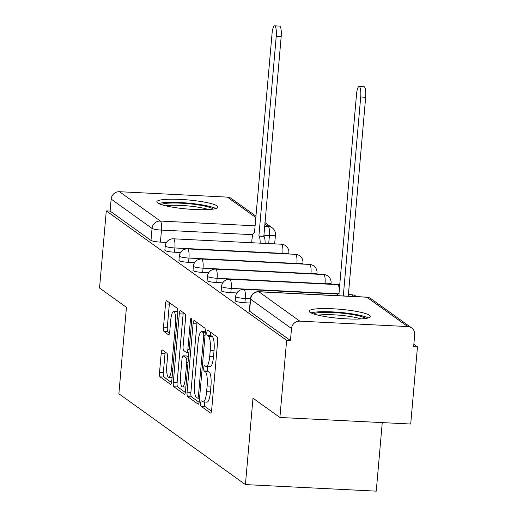 <?xml version="1.0" encoding="UTF-8"?>
<svg xmlns="http://www.w3.org/2000/svg" width="517" height="517" viewBox="0 0 517 517"><rect width="100%" height="100%" fill="white"/><g stroke="black" fill="none" stroke-linecap="round" stroke-linejoin="round"><path stroke-width="0.78" d="M200.654 403.144A2.701 0.646 -87.1 0 0 201.042 406.252L210.458 413.012A3.865 0.931 -87.1 0 0 210.593 413.064A3.865 0.931 -87.1 0 0 211.673 409.839L217.663 341.369A3.865 0.931 -87.1 0 0 217.114 336.922L207.698 330.169A2.701 0.646 -87.1 0 0 207.601 330.13A2.701 0.646 -87.1 0 0 206.845 332.386A2.701 0.646 -87.1 0 0 207.233 335.494L208.448 336.367A12.356 2.966 -87.1 0 1 210.219 350.578L209.721 356.284A12.356 2.966 -87.1 0 1 206.27 366.592A12.356 2.966 -87.1 0 1 205.824 366.424L204.603 365.545A2.701 0.646 -87.1 0 0 204.506 365.513A2.701 0.646 -87.1 0 0 203.75 367.768A2.701 0.646 -87.1 0 0 204.137 370.876L205.352 371.749A12.356 2.966 -87.1 0 1 207.123 385.953L206.626 391.66A12.356 2.966 -87.1 0 1 203.175 401.967A12.356 2.966 -87.1 0 1 202.729 401.799L201.507 400.927A2.701 0.646 -87.1 0 0 201.41 400.888A2.701 0.646 -87.1 0 0 200.654 403.144M204.674 402.045A2.701 0.646 -87.1 0 0 204.467 403.338A2.701 0.646 -87.1 0 0 204.855 406.446L211.485 411.202M210.684 332.315A2.701 0.646 -87.1 0 0 210.658 332.58A2.701 0.646 -87.1 0 0 211.046 335.688L212.267 336.561L208.448 336.367M207.769 366.663A2.701 0.646 -87.1 0 0 207.563 367.955A2.701 0.646 -87.1 0 0 207.95 371.064L209.172 371.936L205.352 371.749M310.038 312.326A30.684 4.556 5 0 0 343.133 318.653A30.684 4.556 5 0 0 370.353 316.494A30.684 4.556 5 0 0 369.532 315.312A30.684 4.556 5 0 0 336.438 308.985A30.684 4.556 5 0 0 309.218 311.144A30.684 4.556 5 0 0 310.038 312.326M157.672 202.968A30.684 4.556 5 0 0 190.767 209.288A30.684 4.556 5 0 0 217.987 207.13A30.684 4.556 5 0 0 217.172 205.947A30.684 4.556 5 0 0 184.071 199.627A30.684 4.556 5 0 0 156.851 201.785A30.684 4.556 5 0 0 157.672 202.968M162.435 350.035A3.865 0.931 -87.1 0 0 162.293 349.983A3.865 0.931 -87.1 0 0 161.214 353.208L159.533 372.414A3.865 0.931 -87.1 0 0 160.089 376.854L170.539 384.364A3.865 0.931 -87.1 0 0 170.681 384.415A3.865 0.931 -87.1 0 0 171.76 381.191L177.751 312.72A3.865 0.931 -87.1 0 0 177.195 308.274L166.745 300.771A3.865 0.931 -87.1 0 0 166.603 300.72A3.865 0.931 -87.1 0 0 165.524 303.944L163.495 327.145A3.865 0.931 -87.1 0 0 164.044 331.584L168.523 334.796A3.865 0.931 -87.1 0 0 168.658 334.848A3.865 0.931 -87.1 0 0 169.738 331.63L170.746 320.12A10.327 2.482 -87.1 0 1 173.634 311.505A10.327 2.482 -87.1 0 1 175.489 323.526L171.541 368.602A10.327 2.482 -87.1 0 1 168.658 377.223A10.327 2.482 -87.1 0 1 166.804 365.202L167.463 357.686A3.865 0.931 -87.1 0 0 166.907 353.247L162.435 350.035M299.808 321.154L407.745 326.563A7.871 7.548 125.7 0 1 411.655 327.927A7.871 7.548 125.7 0 1 414.692 334.699L413.645 346.713L417.458 346.907L410.711 424.03L279.891 417.471L252.987 398.168L245.426 484.591L118.878 393.76L126.439 307.337L99.542 288.027L106.289 210.904L286.638 340.348L290.451 340.535L291.504 328.521L250.609 299.175A7.871 1.17 -175 0 1 250.402 298.871L249.349 310.885A7.871 1.17 -175 0 0 249.562 311.189L250.609 299.175A7.871 7.548 125.7 0 1 258.92 291.808L299.808 321.154A7.871 7.548 125.7 0 0 291.504 328.521M279.891 417.471L286.638 340.348M187.089 392.196A3.865 0.931 -87.1 0 0 187.639 396.636L198.095 404.139A3.865 0.931 -87.1 0 0 198.237 404.191A3.865 0.931 -87.1 0 0 199.316 400.972L205.307 332.496A3.865 0.931 -87.1 0 0 204.751 328.056L194.295 320.553A3.865 0.931 -87.1 0 0 194.159 320.501A3.865 0.931 -87.1 0 0 193.08 323.72L187.089 392.196L190.902 392.384A3.865 0.931 -87.1 0 0 191.458 396.823L199.129 402.336M184.317 394.251L173.867 386.748A3.865 0.931 -87.1 0 1 173.311 382.309L179.302 313.832A3.865 0.931 -87.1 0 1 180.381 310.607A3.865 0.931 -87.1 0 1 180.523 310.659L184.996 313.871A3.865 0.931 -87.1 0 1 185.545 318.31L183.121 346.086A3.865 0.931 -87.1 0 0 183.671 350.526L186.637 352.652A3.865 0.931 -87.1 0 0 186.779 352.704A3.865 0.931 -87.1 0 0 187.858 349.486L190.385 320.572A2.701 0.646 -87.1 0 1 191.141 318.317A2.701 0.646 -87.1 0 1 191.626 321.464L185.538 391.078A3.865 0.931 -87.1 0 1 184.459 394.303A3.865 0.931 -87.1 0 1 184.317 394.251L184.601 394.264M166.448 242.421L160.425 242.118L161.478 230.104A7.871 1.17 -175 0 1 152.043 228.43L111.155 199.077A7.871 7.548 -54.3 0 1 119.459 191.71L227.396 197.119A7.871 7.548 -54.3 0 1 231.306 198.483L256.07 216.255M417.458 346.907L413.852 344.316M382.25 422.602L376.253 491.15L245.426 484.591M106.289 210.904L110.102 211.091L111.155 199.077M180.53 252.529L174.507 252.225L174.882 247.966A7.871 1.17 -175 0 1 165.24 245.982L164.865 250.247A7.871 1.17 5 0 0 174.507 252.225M194.612 262.636L188.589 262.332L188.963 258.073A7.871 1.17 -175 0 1 179.315 256.089L178.947 260.355A7.871 1.17 5 0 0 188.589 262.332M208.694 272.743L202.67 272.44L203.045 268.174A7.871 1.17 -175 0 1 193.397 266.197L193.028 270.462A7.871 1.17 5 0 0 202.67 272.44M222.775 282.851L216.752 282.547L217.121 278.282A7.871 1.17 -175 0 1 207.479 276.304L207.11 280.563A7.871 1.17 5 0 0 216.752 282.547M236.857 292.958L230.834 292.654L231.202 288.389A7.871 1.17 -175 0 1 221.56 286.412L221.186 290.67A7.871 1.17 5 0 0 230.834 292.654M250.041 303.02L244.916 302.762L245.284 298.496A7.871 1.17 -175 0 1 235.642 296.519L235.267 300.778A7.871 1.17 5 0 0 244.916 302.762M110.102 211.091L150.99 240.444A7.871 1.17 5 0 0 160.425 242.118M290.451 340.535L249.562 311.189M203.175 401.967L206.987 402.161A12.356 2.966 -87.1 0 0 210.438 391.854L206.626 391.66M209.172 371.936A12.356 2.966 -87.1 0 1 210.942 386.147L210.438 391.854M206.27 366.592L210.083 366.779A12.356 2.966 -87.1 0 0 213.534 356.478L209.721 356.284M212.267 336.561A12.356 2.966 -87.1 0 1 214.038 350.772L213.534 356.478M197.08 322.55A3.865 0.931 -87.1 0 0 196.893 323.907L190.902 392.384M197.584 398.116A2.701 0.646 -87.1 0 0 197.688 398.148A2.701 0.646 -87.1 0 0 198.438 395.893L203.698 335.791A2.701 0.646 -87.1 0 0 203.31 332.683L202.024 331.759A12.356 2.966 -87.1 0 0 201.578 331.591A12.356 2.966 -87.1 0 0 198.127 341.899L194.534 382.981A12.356 2.966 -87.1 0 0 196.305 397.192L197.584 398.116M185.351 392.442L177.68 386.936L173.867 386.748M183.302 312.656A3.865 0.931 -87.1 0 0 183.115 314.019L177.124 382.496A3.865 0.931 -87.1 0 0 177.68 386.936M180.595 374.903A10.327 2.482 -87.1 0 0 182.449 386.916A10.327 2.482 -87.1 0 0 185.338 378.302L186.727 362.423A3.865 0.931 -87.1 0 0 186.172 357.977L183.205 355.851A3.865 0.931 -87.1 0 0 183.063 355.799A3.865 0.931 -87.1 0 0 181.984 359.018L180.595 374.903M186.734 356.026A3.865 0.931 -87.1 0 1 186.883 355.987A3.865 0.931 -87.1 0 1 187.018 356.039L188.511 357.111M177.803 311.829A10.327 2.482 -87.1 0 0 177.447 311.699L173.634 311.505M169.524 302.768A3.865 0.931 -87.1 0 0 169.337 304.132L167.308 327.339A3.865 0.931 -87.1 0 0 167.863 331.778L169.557 332.993M165.214 352.032A3.865 0.931 -87.1 0 0 165.026 353.395L163.346 372.608A3.865 0.931 -87.1 0 0 163.902 377.048L171.573 382.554M343.301 295.944L360.704 97.015A9.047 2.171 -87.1 0 0 359.082 86.488A9.047 2.171 -87.1 0 0 356.556 94.036L338.958 293.533A7.871 1.887 -87.1 0 0 338.674 293.43A7.871 1.887 -87.1 0 0 337.233 295.64M359.082 86.488L364.046 86.74A9.047 2.171 92.9 0 1 365.668 97.267L348.264 296.189M313.567 313.929A26.554 3.942 -175 0 1 347.107 313.774A26.554 3.942 -175 0 1 365.59 318.478M360.834 318.937A24.59 3.651 5 0 0 346.377 315.945A24.59 3.651 5 0 0 318.168 315.202M368.272 317.916A30.49 4.53 5 0 0 348.238 313.308A30.49 4.53 5 0 0 311.021 312.908M161.201 204.57A26.554 3.942 -175 0 1 194.747 204.415A26.554 3.942 -175 0 1 213.224 209.12M208.467 209.579A24.59 3.651 5 0 0 194.011 206.587A24.59 3.651 5 0 0 165.802 205.844M215.906 208.558A30.49 4.53 5 0 0 195.872 203.95A30.49 4.53 5 0 0 158.654 203.549M260.135 243.158A7.871 1.887 -87.1 0 0 258.894 236.069L276.22 36.377A9.047 2.171 -87.1 0 0 274.598 25.85A9.047 2.171 -87.1 0 0 272.071 33.398L254.467 232.896A7.871 1.887 -87.1 0 0 254.19 232.786A7.871 1.887 -87.1 0 0 251.986 239.352L251.689 242.732M274.598 25.85L279.555 26.096A9.047 2.171 92.9 0 1 281.177 36.623L263.851 236.321A7.871 1.887 92.9 0 1 265.092 243.404M263.715 236.217L258.758 235.972M204.855 406.446L201.042 406.252M211.046 335.688L207.233 335.494M207.95 371.064L204.137 370.876M288.745 253.989L288.848 252.768A7.871 1.17 -175 0 1 282.818 253.375L174.882 247.966A7.871 1.887 92.9 0 0 173.751 238.919A7.871 1.887 92.9 0 0 173.466 238.809A7.871 7.871 0 0 0 165.24 245.982M282.793 253.692L282.818 253.375A7.871 1.887 -87.1 0 0 281.694 244.328A7.871 1.887 92.9 0 0 281.41 244.224L173.466 238.809M302.826 264.097L302.93 262.875A7.871 1.17 -175 0 1 296.9 263.483L188.963 258.073A7.871 1.887 92.9 0 0 187.833 249.026A7.871 1.887 92.9 0 0 187.548 248.916A7.871 7.871 0 0 0 179.315 256.089M296.874 263.799L296.9 263.483A7.871 1.887 -87.1 0 0 295.769 254.435A7.871 1.887 92.9 0 0 295.485 254.325L187.548 248.916M316.908 274.204L317.011 272.976A7.871 1.17 -175 0 1 310.982 273.59L203.045 268.174A7.871 1.887 92.9 0 0 201.914 259.133A7.871 1.887 92.9 0 0 201.63 259.023A7.871 7.871 0 0 0 193.397 266.197M310.95 273.907L310.982 273.59A7.871 1.887 -87.1 0 0 309.851 264.542A7.871 1.887 92.9 0 0 309.567 264.433L201.63 259.023M330.99 284.311L331.093 283.083A7.871 1.17 -175 0 1 325.064 283.697L217.121 278.282A7.871 1.887 92.9 0 0 215.996 269.234A7.871 1.887 92.9 0 0 215.712 269.131A7.871 7.871 0 0 0 207.479 276.304M325.031 284.014L325.064 283.697A7.871 1.887 -87.1 0 0 323.933 274.65A7.871 1.887 92.9 0 0 323.648 274.54L215.712 269.131M268.711 243.585L269.415 235.519L263.806 235.235M252.839 234.686L161.478 230.104A7.871 1.887 92.9 0 0 160.348 221.056L255.236 225.819M264.588 226.284L268.291 226.472L264.788 223.958M255.954 217.618L227.396 197.119M119.459 191.71L160.348 221.056A7.871 7.548 125.7 0 0 152.043 228.43L150.99 240.444M407.745 326.563L366.857 297.217L258.92 291.808A7.871 1.887 -87.1 0 0 258.636 291.698A7.871 7.871 0 0 0 250.402 298.871M338.099 293.753L231.202 288.389A7.871 1.887 92.9 0 0 230.078 279.342A7.871 1.887 92.9 0 0 229.794 279.238A7.871 7.871 0 0 0 221.56 286.412M250.415 298.755L245.284 298.496A7.871 1.887 92.9 0 0 244.16 289.449A7.871 1.887 92.9 0 0 243.875 289.346A7.871 7.871 0 0 0 235.642 296.519M348.4 294.587L351.812 294.755A7.871 1.887 92.9 0 1 352.096 294.864A7.871 1.887 -87.1 0 1 352.878 296.422M229.794 279.238L337.73 284.647A7.871 1.887 92.9 0 1 338.015 284.757A7.871 1.887 -87.1 0 1 339.255 291.762M274.663 243.882L275.451 234.905A7.871 1.17 -175 0 1 269.415 235.519A7.871 1.887 92.9 0 0 268.291 226.472A7.871 7.548 -54.3 0 1 272.2 227.829L264.911 222.601M366.572 297.113A7.871 1.887 -87.1 0 1 366.857 297.217A7.871 7.548 -54.3 0 1 370.767 298.574A7.871 7.871 0 0 0 366.572 297.113L258.636 291.698M210.942 386.147L207.123 385.953M214.038 350.772L210.219 350.578M196.893 323.907L193.08 323.72M191.458 396.823L187.639 396.636M199.756 395.964L198.438 395.893M205.01 335.856L203.698 335.791M205.281 332.78L203.31 332.683M205.346 331.927L202.024 331.759M177.124 382.496L173.311 382.309M183.115 314.019L179.302 313.832M189.17 349.55L187.858 349.486M191.671 320.637L190.385 320.572M186.65 378.366L185.338 378.302M188.039 362.488L186.727 362.423M188.421 358.094L186.172 357.977M187.018 356.039L183.205 355.851M172.859 368.673L171.541 368.602M176.801 323.59L175.489 323.526M167.863 331.778L164.044 331.584M167.308 327.339L163.495 327.145M169.337 304.132L165.524 303.944M163.902 377.048L160.089 376.854M163.346 372.608L159.533 372.414M165.026 353.395L161.214 353.208M365.668 97.267L360.704 97.015M263.851 236.321L258.894 236.069M281.177 36.623L276.22 36.377M243.875 289.346L337.879 294.057M356.497 296.603A7.871 7.871 0 0 0 351.812 294.755M339.843 285.048A7.871 7.871 0 0 0 337.73 284.647M331.093 283.083A7.871 7.871 0 0 0 323.648 274.54M317.011 272.976A7.871 7.871 0 0 0 309.567 264.433M302.93 262.875A7.871 7.871 0 0 0 295.485 254.325M288.848 252.768A7.871 7.871 0 0 0 281.41 244.224M275.451 234.905A7.871 7.871 0 0 0 272.2 227.829M411.655 327.927L370.767 298.574M199.556 398.245L197.688 398.148M205.352 331.778L201.578 331.591M188.886 352.814L186.779 352.704M185.887 387.091L182.449 386.916M186.883 355.987L183.063 355.799M172.09 377.391L168.658 377.223M339.107 293.449L338.674 293.43M254.623 232.812L254.19 232.786"/></g></svg>
